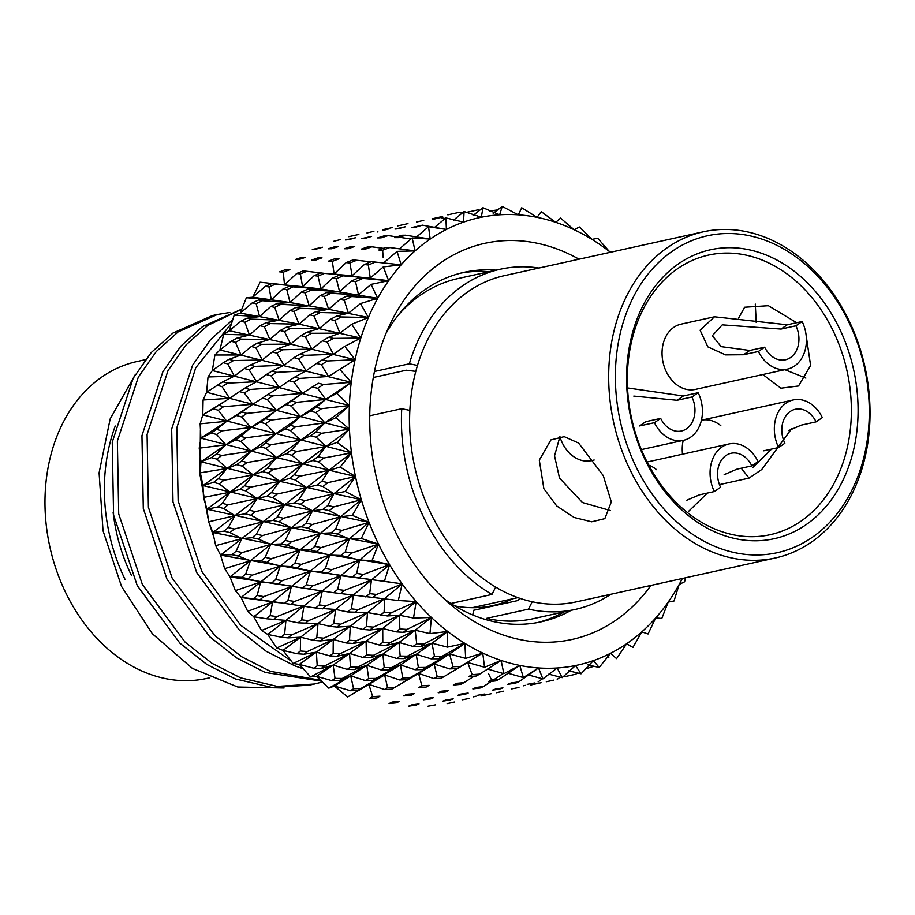 <?xml version="1.0" encoding="UTF-8"?>
<svg xmlns="http://www.w3.org/2000/svg" width="915" height="915" viewBox="0 0 915 915"><rect width="100%" height="100%" fill="white"/><g stroke="black" fill="none" stroke-linecap="round" stroke-linejoin="round"><path stroke-width="1.37" d="M559.889 436.672A33.409 25.734 77.6 0 0 562.336 442.974A33.409 25.734 77.6 0 0 591.399 460.622L594.167 460.005M656.57 469.692A33.409 25.734 77.6 0 0 648.758 465.152M714.478 316.784L680.989 324.173A33.409 25.734 77.6 0 0 666.314 371.765A33.409 25.734 77.6 0 0 695.377 389.413L787.472 369.111A33.409 25.734 77.6 0 0 802.146 321.52L795.901 325.797L781.044 329.068L722.232 324.859L712.35 335.702L721.157 346.636L749.808 350.456L764.665 347.185A23.859 18.38 77.6 0 0 785.413 359.789A23.859 18.38 77.6 0 0 795.901 325.797M720.826 425.681A33.409 25.734 77.6 0 0 701.45 420.179L793.282 399.935A33.409 25.734 77.6 0 0 778.608 447.538L784.853 443.26A23.859 18.38 77.6 0 1 795.329 409.257A23.859 18.38 77.6 0 1 816.089 421.861L801.231 425.143L788.421 430.645M683.219 440.378A33.409 25.734 77.6 0 0 682.533 454.195M209.832 677.763L206.859 678.415A162.252 125 -102.4 0 1 65.72 592.703A162.252 125 -102.4 0 1 136.998 361.528L145.371 359.675M125.138 579.607A162.252 125 -102.4 0 1 115.244 426.013M650.942 585.406A202.81 156.259 -102.4 0 1 453.234 606.725A202.81 156.259 -102.4 0 1 395.669 532.301A202.81 156.259 -102.4 0 1 390.682 322.984A202.81 156.259 -102.4 0 1 579.035 259.197M496.09 270.154A178.951 137.879 77.6 0 0 464.179 272.304A178.951 137.879 77.6 0 0 386.038 333.323M135.031 375.024L110.155 418.944L99.095 472.861L103.029 530.757L121.535 586.446L152.325 633.729L192.379 668.385L237.751 687.028L284.085 688M291.21 661.053L240.645 625.242L201.803 571.406L178.128 500.779L176.789 427.946L195.707 367.796L231.495 323.338M232.65 319.77L210.622 339.511L192.596 365.176L171.665 429.066L172.992 501.912L196.668 572.538L239.375 630.138L266.288 651.343L294.87 665.88L303.151 668.762M320.559 680.291L270.291 671.301L241.709 656.764L214.796 635.559L172.089 577.96L148.413 507.333L147.086 434.488L168.017 370.586L186.042 344.932L207.739 325.42L241.674 309.281M241.743 309.121L202.615 326.552L180.918 346.064L162.881 371.719L141.951 435.62L143.289 508.466L166.965 579.092L209.661 636.691L236.585 657.896L265.167 672.433L321.44 681.149M322.32 682.007L314.44 684.02L277.302 686.41L240.588 677.843L212.006 663.318L185.082 642.101L142.385 584.502L118.71 513.875L117.372 441.041L138.302 377.14L156.339 351.486L178.036 331.973L217.404 314.486L229.848 312.507M217.404 314.486L212.269 315.606L172.901 333.094L151.204 352.607L133.178 378.272L112.248 442.174L113.574 515.008L137.261 585.634L179.958 643.234L206.87 664.45L235.452 678.976L272.178 687.531L309.304 685.152L314.44 684.02M202.764 414.129L202.444 415.902M200.385 430.37L200.019 474.908L208.414 520.372M209.604 524.455L213.755 536.979M131.383 575.329A152.702 117.658 -102.4 0 1 113.105 512.194M460.714 273.127A178.951 137.879 -102.4 0 1 489.148 271.686M632.917 647.431L626.672 643.714A229.059 176.481 77.6 0 0 641.815 631.876L632.917 647.431M608.967 657.062L607.034 657.702M648.049 633.981L641.815 631.876A229.059 176.481 77.6 0 0 655.7 617.945L648.049 633.981M661.808 618.449L655.7 617.945A229.059 176.481 77.6 0 0 668.202 602.081L661.808 618.449M674.035 600.983L668.202 602.081A229.059 176.481 77.6 0 0 679.17 584.456L674.035 600.983M685.587 577.777L684.603 581.791L679.17 584.456A229.059 176.481 77.6 0 0 682.327 578.497M493.151 213.286L502.232 206.435L518.313 214.819L521.733 207.762L537.082 217.347L541.245 211.662L555.748 222.322L560.563 218.102L574.117 229.699L579.447 226.989L591.982 239.387L597.724 238.243L609.161 251.293L613.53 251.591M489.731 210.965L497.6 209.924M466.925 212.269L477.927 209.855L479.7 210.256M473.089 215.448L482.948 207.705L499.659 214.785L502.232 206.435M447.824 214.842L458.838 212.417L462.144 213.126M453.531 220.149L464.099 211.537L481.324 217.232L482.948 207.705M432.052 218.799L442.62 216.466M432.784 219.451L440.275 217.53L432.784 219.451M445.182 218.502L440.275 217.53M434.636 227.32L445.891 217.907L463.505 222.128L464.099 211.537M416.542 222.048L423.759 220.332L416.542 222.048M397.67 225.891L407.964 223.626M382.573 229.711L392.741 227.458M377.266 231.987L377.952 231.861M415.055 227.343L422.456 225.159L411.453 227.595L415.055 227.343M416.588 236.916L428.529 226.737L446.394 229.436L422.456 225.159M398.414 228.704L405.551 226.726L394.983 229.047L398.414 228.704M382.436 230.569L389.413 228.761L382.436 230.569M366.984 232.97L373.892 231.323L366.984 232.97M348.684 236.688L358.863 234.446M398.288 237.637L405.574 235.201L401.799 235.247L394.571 237.637L398.288 237.637M399.535 248.834L412.185 237.934L430.187 239.055L405.574 235.201M381.155 237.82L388.189 235.578L384.609 235.715L377.621 237.911L381.155 237.82M410.938 238.998L388.189 235.578M364.719 238.46L371.593 236.413L361.299 238.666L364.719 238.46M348.855 239.627L355.695 237.728L345.515 239.959L348.855 239.627M333.426 241.366L340.311 239.593L333.426 241.366M382.664 250.23L389.824 247.542L385.913 247.359L378.821 250.001L382.664 250.23L383.088 257.172M383.465 263.085L397.064 251.373L415.055 250.893L389.824 247.542M364.936 249.28L371.856 246.81L368.162 246.707L361.288 249.132L364.936 249.28M383.293 248.331L371.856 246.81M347.952 248.766L354.723 246.478L351.2 246.455L344.429 248.72L347.952 248.766M331.585 248.743L338.321 246.593L334.901 246.684L328.142 248.811L331.585 248.743M315.698 249.257L322.492 247.233L312.312 249.44L315.698 249.257M368.356 264.984L370.266 278.011L383.305 266.906L401.159 264.824L371.307 261.656L364.364 264.526L368.356 264.984L375.356 262.067M349.953 262.971L356.736 260.272L352.904 259.94L346.156 262.605L349.953 262.971L352.081 275.758L364.364 264.526M370.93 261.816L356.736 260.272M332.328 261.37L338.985 258.842L335.325 258.59L328.679 261.084L332.328 261.37L334.135 273.974L346.156 262.605M315.366 260.215L322 257.824L318.443 257.675L311.809 260.032L315.366 260.215M298.931 259.563L305.621 257.287L302.156 257.241L295.431 259.494L298.931 259.563M355.512 281.728L358.531 294.802L371.078 284.371L388.658 280.688L358.142 277.988L351.36 281.065L355.512 281.728L362.351 278.606M336.354 278.743L342.988 275.838L339.007 275.289L332.419 278.16L336.354 278.743L339.602 291.656L351.36 281.065M358.142 277.988L370.266 278.011L342.988 275.838M318.031 276.124L324.528 273.379L320.73 272.91L314.222 275.621L318.031 276.124L320.936 288.923L332.419 278.16M339.007 275.289L352.081 275.758L324.528 273.379M300.383 273.905L306.88 271.298L303.197 270.909L296.677 273.494L300.383 273.905L302.579 286.647L314.222 275.621M320.73 272.91L306.88 271.298M283.307 272.155L289.872 269.651L286.281 269.365L279.681 271.846L283.307 272.155L284.508 284.862L260.089 282.209L252.746 297.226L246.387 297.73L240.233 313.113L234.194 315.16L229.242 330.761L223.672 334.318L219.909 349.976L214.911 354.997L212.337 370.552L208.025 376.969L206.607 392.26L203.084 399.992L202.775 414.872L200.133 423.817L200.877 438.125L199.218 448.178L200.957 461.778L200.339 472.815L202.993 485.556L203.496 497.44L206.973 509.209L208.631 521.802L212.852 532.484L215.711 545.637L220.561 555.119L224.655 568.661L230.02 576.862L235.349 590.644L241.125 597.484L247.691 611.334L253.752 616.744L261.541 630.515L267.763 634.45L276.753 647.969L283.01 650.393L293.155 663.489L299.319 664.404L310.562 676.94L316.521 676.334L328.794 688.149L334.41 686.044L347.643 696.99L368.882 684.397L384.483 689.51L391.792 689.167L418.59 673.451L434.007 678.61L441.327 678.232L444.587 676.276L437.221 676.643L434.007 678.61M271.675 283.673L265.224 286.372L268.999 286.91L275.426 284.188L271.675 283.673L284.508 284.862L296.677 273.494M344.28 300.28L348.386 313.239L360.51 303.563L377.689 298.313L346.545 296.174L339.945 299.445L344.28 300.28L350.937 296.975M324.31 296.426L330.772 293.326L326.621 292.583L320.193 295.648L324.31 296.426L328.657 309.304L339.945 299.445M346.545 296.174L358.531 294.802L330.772 293.326M305.187 292.869L311.535 289.941L307.566 289.254L301.229 292.16L305.187 292.869L309.213 305.724L320.193 295.648M326.621 292.583L339.602 291.656L311.535 289.941M286.795 289.678L293.143 286.875L289.3 286.269L282.929 289.048L286.795 289.678L290.089 302.545L301.229 292.16M307.566 289.254L320.936 288.923L293.143 286.875M268.999 286.91L271.309 299.8L282.929 289.048M289.3 286.269L302.579 286.647L275.426 284.188M334.787 320.444L339.957 333.151L351.715 324.287L368.379 317.505L341.249 316.967L336.674 316.007L330.269 319.449L334.787 320.444L341.249 316.967M313.937 315.824L320.216 312.541L315.881 311.638L309.636 314.863L313.937 315.824L319.358 328.519L330.269 319.449M336.674 316.007L348.386 313.239L320.216 312.541M293.967 311.432L300.143 308.321L296.002 307.463L289.826 310.54L293.967 311.432L299.079 324.185L309.636 314.863M315.881 311.638L328.657 309.304L300.143 308.321M274.74 307.36L280.928 304.363L276.913 303.563L270.714 306.536L274.74 307.36L279.144 320.193L289.826 310.54M296.002 307.463L309.213 305.724L280.928 304.363M256.166 303.654L262.433 300.749L258.51 300.017L252.22 302.911L256.166 303.654L259.574 316.601L270.714 306.536M276.913 303.563L290.089 302.545L262.433 300.749M327.124 342.004L333.312 354.311L344.795 346.305L360.819 338.047L333.38 338.39L328.611 337.292L322.4 340.86L327.124 342.004L333.38 338.39M305.347 336.709L311.432 333.289L306.914 332.225L300.863 335.611L305.347 336.709L311.821 349.084L322.4 340.86M328.611 337.292L339.957 333.151L311.432 333.289M284.474 331.607L290.467 328.336L286.132 327.307L280.139 330.555L284.474 331.607L290.65 344.109L300.863 335.611M306.914 332.225L319.358 328.519L290.467 328.336M264.378 326.758L270.371 323.59L266.173 322.606L260.157 325.751L264.378 326.758L269.845 339.419L280.139 330.555M286.132 327.307L299.079 324.185L270.371 323.59M244.934 322.217L251.03 319.129L246.936 318.203L240.805 321.279L244.934 322.217L249.44 335.062L260.157 325.751M266.173 322.606L279.144 320.193L251.03 319.129M321.382 364.708L328.542 376.477L355.089 359.732L327.433 360.979L322.457 359.767L316.464 363.449L321.382 364.708L327.433 360.979M610.419 252.277A229.059 176.481 77.6 0 0 609.161 251.293A229.059 176.481 77.6 0 0 591.982 239.387A229.059 176.481 77.6 0 0 574.117 229.699A229.059 176.481 77.6 0 0 555.748 222.322A229.059 176.481 77.6 0 0 537.082 217.347A229.059 176.481 77.6 0 0 518.313 214.819A229.059 176.481 77.6 0 0 499.659 214.785A229.059 176.481 77.6 0 0 481.324 217.232A229.059 176.481 77.6 0 0 463.505 222.128A229.059 176.481 77.6 0 0 446.394 229.436A229.059 176.481 77.6 0 0 430.187 239.055A229.059 176.481 77.6 0 0 415.055 250.893A229.059 176.481 77.6 0 0 401.159 264.824A229.059 176.481 77.6 0 0 388.658 280.688A229.059 176.481 77.6 0 0 377.689 298.313A229.059 176.481 77.6 0 0 368.379 317.505A229.059 176.481 77.6 0 0 360.819 338.047A229.059 176.481 77.6 0 0 355.089 359.732L328.542 376.477L299.571 378.421L294.641 377.129L288.991 380.743L293.898 382.058L302.316 393.37L312.495 386.976L317.631 388.303L325.706 399.409L336.857 393.256L351.269 382.31L323.453 384.494L318.271 383.202L312.495 386.976M298.645 358.874L304.523 355.329L299.811 354.139L293.955 357.651L298.645 358.874L306.125 370.781L316.464 363.449M322.457 359.767L333.312 354.311L304.523 355.329M276.822 353.156L282.621 349.759L278.091 348.592L272.293 351.966L276.822 353.156L284.027 365.268L293.955 357.651M299.811 354.139L311.821 349.084L282.621 349.759M255.788 347.643L261.599 344.337L257.207 343.205L251.373 346.499L255.788 347.643L262.308 359.995L272.293 351.966M278.091 348.592L290.65 344.109L261.599 344.337M235.441 342.382L241.354 339.133L237.065 338.047L231.118 341.284L235.441 342.382L241 354.974L251.373 346.499M257.207 343.205L269.845 339.419L241.354 339.133M317.631 388.303L323.453 384.494M344.795 346.305L355.089 359.732A229.059 176.481 77.6 0 0 351.269 382.31L325.706 399.409L296.62 402.314L291.473 400.953L286.04 404.636L291.153 406.02L300.463 416.6L310.551 411.167L315.904 412.562L324.814 422.867L335.919 417.675L349.381 405.528L321.508 408.685L316.11 407.335L310.551 411.167M293.898 382.058L299.571 378.421M318.271 383.202L302.316 393.37L272.727 395.886L267.786 394.525L262.388 398.094L267.34 399.478L276.444 410.4L286.04 404.636M271.08 375.871L276.685 372.359L271.949 371.078L266.345 374.567L271.08 375.871L279.269 387.457L288.991 380.743M294.641 377.129L306.125 370.781L276.685 372.359M249.086 369.809L254.702 366.377L250.104 365.119L244.465 368.528L249.086 369.809L256.612 381.692L266.345 374.567M271.949 371.078L284.027 365.268L254.702 366.377M227.778 363.941L233.497 360.556L229.013 359.332L223.26 362.695L227.778 363.941L234.366 376.145L244.465 368.528M250.104 365.119L262.308 359.995L233.497 360.556M315.904 412.562L321.508 408.685M339.82 369.374L351.269 382.31A229.059 176.481 77.6 0 0 349.381 405.528L324.814 422.867L295.694 426.745L290.341 425.349L285.125 429.066L290.455 430.496L300.566 440.229L310.643 435.769L316.213 437.187L325.889 446.577L337.017 442.368L349.461 429.146L321.6 433.287L315.984 431.903L310.643 435.769M291.153 406.02L296.62 402.314M316.11 407.335L325.706 399.409L300.463 416.6L270.794 420.088L265.636 418.67L260.455 422.284L265.613 423.725L275.564 433.859L285.125 429.066M267.34 399.478L272.727 395.886M291.473 400.953L302.316 393.37L276.444 410.4L246.81 413.374L241.777 411.944L236.55 415.513L241.594 416.966L250.95 427.534L260.455 422.284M244.339 392.993L249.749 389.481L244.946 388.12L239.501 391.62L244.339 392.993L252.815 404.293L262.388 398.094M267.786 394.525L279.269 387.457L249.749 389.481M261.175 398.929L252.815 404.293L223.603 406.683L218.685 405.254L213.344 408.811L218.296 410.252L226.771 421.277L236.55 415.513M222.048 386.645L227.561 383.156L222.86 381.818L217.312 385.295L222.048 386.645L229.608 398.322L239.501 391.62M244.946 388.12L256.612 381.692L227.561 383.156M316.213 437.187L321.6 433.287M336.857 393.256L349.381 405.528A229.059 176.481 77.6 0 0 349.461 429.146L325.889 446.577L296.826 451.45L291.256 450.031L286.246 453.771L291.793 455.213L302.625 463.985L312.793 460.508L318.569 461.926L328.92 470.299L340.163 467.062L351.497 452.891L323.738 458.026L317.905 456.642L312.793 460.508M290.455 430.496L295.694 426.745M315.984 431.903L324.814 422.867L300.566 440.229L270.909 444.69L265.533 443.237L260.558 446.886L265.933 448.361L276.65 457.591L286.246 453.771M265.613 423.725L270.794 420.088M290.341 425.349L300.463 416.6L275.564 433.859L245.895 437.805L240.656 436.329L235.624 439.943L240.897 441.43L251.065 451.164L260.558 446.886M241.594 416.966L246.81 413.374M265.636 418.67L276.444 410.4L250.95 427.534L221.67 430.885L216.535 429.387L211.388 433.012L216.569 434.499L225.891 444.736L235.624 439.943M218.296 410.252L223.603 406.683M241.777 411.944L252.815 404.293L226.771 421.277L200.133 423.817M318.569 461.926L323.738 458.026M335.919 417.675L349.461 429.146A229.059 176.481 77.6 0 0 351.497 452.891L328.92 470.299L299.994 476.155L294.207 474.748L289.414 478.476L295.168 479.906L306.628 487.603L316.945 485.122L322.938 486.506L333.861 493.757L345.298 491.492L355.478 476.521L327.89 482.64L321.851 481.279L316.945 485.122M291.793 455.213L296.826 451.45M317.905 456.642L325.889 446.577L302.625 463.985L273.059 469.429L267.477 467.977L262.708 471.625L268.301 473.101L279.693 481.313L289.414 478.476M265.933 448.361L270.909 444.69M291.256 450.031L300.566 440.229L276.65 457.591L247.027 462.51L241.571 461.023L236.745 464.648L242.235 466.147L253.123 474.919L262.708 471.625M240.897 441.43L245.895 437.805M265.533 443.237L275.564 433.859L251.065 451.164L221.785 455.487L216.42 453.966L211.491 457.603L216.889 459.136L226.977 468.469L236.745 464.648M216.569 434.499L221.67 430.885M240.656 436.329L250.95 427.534L225.891 444.736L199.218 448.178M322.938 486.506L327.89 482.64M337.017 442.368L351.497 452.891A229.059 176.481 77.6 0 0 355.478 476.521L333.861 493.757L305.153 500.597L299.159 499.224L294.573 502.918L300.532 504.291L312.518 510.844L323.087 509.323L329.286 510.639L340.677 516.712L352.389 515.385L361.345 499.75L334.021 506.841L327.776 505.538L323.087 509.323M295.168 479.906L299.994 476.155M321.851 481.279L328.92 470.299L306.628 487.603L277.234 494.031L271.435 492.602L266.871 496.239L272.681 497.669L284.656 504.771L294.573 502.918M268.301 473.101L273.059 469.429M294.207 474.748L302.625 463.985L279.693 481.313L250.195 487.215L244.522 485.739L239.913 489.353L245.62 490.84L257.138 498.549L266.871 496.239M242.235 466.147L247.027 462.51M267.477 467.977L276.65 457.591L253.123 474.919L223.935 480.226L218.353 478.694L213.63 482.342L219.245 483.863L230.008 492.19L239.913 489.353M216.889 459.136L221.785 455.487M241.571 461.023L251.065 451.164L226.977 468.469L200.339 472.815M329.286 510.639L334.021 506.841M340.163 467.062L355.478 476.521A229.059 176.481 77.6 0 0 361.345 499.75L340.677 516.712L312.255 524.489L306.068 523.197L301.675 526.811L307.84 528.115L320.25 533.434L331.116 532.85L337.521 534.086L349.278 538.889L361.334 538.478L369.042 522.351L342.05 530.368L335.611 529.156L331.116 532.85M300.532 504.291L305.153 500.597M327.776 505.538L333.861 493.757L312.518 510.844L283.375 518.233L277.371 516.861L273.013 520.429L279.029 521.813L291.485 527.726L301.675 526.811M272.681 497.669L277.234 494.031M299.159 499.224L306.628 487.603L284.656 504.771L255.365 511.657L249.475 510.215L245.06 513.795L250.984 515.237L263.028 521.79L273.013 520.429M245.62 490.84L250.195 487.215M271.435 492.602L279.693 481.313L257.138 498.549L228.109 504.828L222.299 503.33L217.793 506.956L223.626 508.443L234.972 515.66L245.06 513.795M219.245 483.863L223.935 480.226M244.522 485.739L253.123 474.919L230.008 492.19L203.496 497.44M337.521 534.086L342.05 530.368M345.298 491.492L361.345 499.75A229.059 176.481 77.6 0 0 369.042 522.351L349.278 538.889L321.222 547.593L314.84 546.392L310.643 549.915L329.72 555.13L340.975 555.462L359.572 560.06L372.039 560.529L378.49 544.059L351.909 552.98L345.275 551.871L340.975 555.462M307.84 528.115L312.255 524.489M335.611 529.156L340.677 516.712L320.25 533.434L291.428 541.76L285.228 540.468L281.054 543.968L287.264 545.26L300.097 549.904L310.643 549.915M279.029 521.813L283.375 518.233M306.068 523.197L312.518 510.844L291.485 527.726L262.479 535.55L256.383 534.177L252.163 537.688L258.293 539.061L270.76 544.379L281.054 543.968M250.984 515.237L255.365 511.657M277.371 516.861L284.656 504.771L263.028 521.79L234.251 529.03L228.235 527.589L223.923 531.158L229.962 532.587L241.789 538.615L252.163 537.688M223.626 508.443L228.109 504.828M249.475 510.215L257.138 498.549L234.972 515.66L208.631 521.802M347.563 556.583L351.909 552.98M352.389 515.385L369.042 522.351A229.059 176.481 77.6 0 0 378.49 544.059L359.572 560.06L331.951 569.633L325.397 568.558L321.371 571.955L340.838 575.707L384.403 581.288L389.584 564.647L363.472 574.414L356.667 573.442L352.55 576.896M316.99 551.116L321.222 547.593M345.275 551.871L349.278 538.889L329.72 555.13L301.298 564.361L294.904 563.183L290.913 566.568L310.402 571.074L321.371 571.955M287.264 545.26L291.428 541.76M314.84 546.392L320.25 533.434L300.097 549.904L271.446 558.642L265.156 557.372L261.13 560.792L280.242 566.088L290.913 566.568M258.293 539.061L262.479 535.55M285.228 540.468L291.485 527.726L270.76 544.379L242.292 552.557L236.081 551.196L231.953 554.684L238.209 556.034L250.401 560.792L261.13 560.792M229.962 532.587L234.251 529.03M256.383 534.177L263.028 521.79L241.789 538.615L215.711 545.637M359.309 577.88L363.472 574.414M361.334 538.478L378.49 544.059A229.059 176.481 77.6 0 0 389.584 564.647L371.456 579.984L344.337 590.381L337.612 589.454L333.758 592.714L398.277 600.526L402.2 583.884L376.614 594.441L369.66 593.629L365.703 596.912M327.913 573.042L331.951 569.633M356.667 573.442L359.572 560.06L340.838 575.707L312.884 585.783L306.308 584.742L302.488 588.002L322.663 591.033M297.318 567.746L301.298 564.361M325.397 568.558L329.72 555.13L310.402 571.074L282.186 580.682L275.712 579.538L271.858 582.844L302.488 588.002M267.443 562.062L271.446 558.642M294.904 563.183L300.097 549.904L280.242 566.088L252.163 575.158L245.758 573.911L241.812 577.296L260.706 581.974L271.858 582.844M238.209 556.034L242.292 552.557M265.156 557.372L270.76 544.379L250.401 560.792L224.655 568.661M372.611 597.735L376.614 594.441M372.039 560.529L389.584 564.647A229.059 176.481 77.6 0 0 402.2 583.884L384.792 598.456L358.234 609.619L351.349 608.852L347.643 611.941L367.487 612.593L387.354 615.955L399.432 615.257L413.511 618.025L416.188 601.567L391.208 612.844L384.094 612.204L380.285 615.315M340.46 593.641L344.337 590.381M369.66 593.629L371.456 579.984L353.465 594.933L326.037 605.799L319.312 604.918L315.652 608.018L335.645 609.459L347.643 611.941M309.064 589.031L312.884 585.783M337.612 589.454L340.838 575.707L322.297 590.999L333.758 592.714M278.354 583.976L282.186 580.682M306.308 584.742L310.402 571.074L291.359 586.664L263.737 596.58L257.149 595.482L253.386 598.73L315.652 608.018M248.251 578.52L252.163 575.158M275.712 579.538L280.242 566.088L260.706 581.974L235.349 590.644M387.354 615.955L391.208 612.844M384.403 581.288L402.2 583.884A229.059 176.481 77.6 0 0 416.188 601.567L399.432 615.257L373.48 627.118L366.469 626.546L362.9 629.44L369.889 630.012L382.733 628.491L396.161 631.876L403.343 632.311L415.216 630.218L429.947 633.615L431.423 617.476L407.072 629.417L399.844 628.982L396.161 631.876M354.505 612.707L358.234 609.619M384.094 612.204L384.792 598.456L367.487 612.593L340.643 624.179L333.769 623.481L330.246 626.409L337.12 627.095L350.308 626.26L362.9 629.44M322.377 608.887L326.037 605.799M351.349 608.852L353.465 594.933L335.645 609.459L308.481 620.656L301.675 619.832L298.13 622.829L318.02 623.55L330.246 626.409M290.913 604.575L294.573 601.43L287.928 600.434L284.233 603.591M319.312 604.918L322.297 590.999L294.573 601.43M325.809 591.445L322.297 590.999L303.997 605.89L276.902 616.596L270.142 615.658L266.528 618.757L285.938 620.37L298.13 622.829M259.997 599.817L263.737 596.58M287.928 600.434L291.359 586.664L272.601 601.898L247.691 611.334M403.343 632.311L407.072 629.417M398.277 600.526L416.188 601.567A229.059 176.481 77.6 0 0 431.423 617.476L415.216 630.218L389.939 642.685L382.802 642.33L379.348 645.018L386.45 645.372L399.031 642.456L413.134 646.425L420.431 646.642L431.983 643.176L447.389 647.111L447.709 631.476L424.045 643.977L416.702 643.76L413.134 646.425M369.889 630.012L373.48 627.118M399.844 628.982L399.432 615.257L382.733 628.491L356.518 640.729L349.519 640.237L346.11 642.971L353.121 643.451L366.103 641.209L379.348 645.018M337.12 627.095L340.643 624.179M366.469 626.546L367.487 612.593L350.308 626.26L323.738 638.155L316.796 637.515L313.387 640.328L320.341 640.935L333.266 639.448L346.11 642.971M304.958 623.641L308.481 620.656M333.769 623.481L335.645 609.459L318.02 623.55L291.496 634.987L284.599 634.232L281.122 637.149L288.053 637.881L300.589 637.183L313.387 640.328M273.311 619.672L276.902 616.596M301.675 619.832L303.997 605.89L285.938 620.37L261.541 630.515M420.431 646.642L424.045 643.977M413.511 618.025L431.423 617.476A229.059 176.481 77.6 0 0 447.709 631.476L431.983 643.176L407.392 656.169L400.164 656.032L396.813 658.491L404.007 658.617L416.222 654.339L431.034 658.811L438.411 658.789L449.528 653.973L465.655 658.365L464.877 643.382L441.934 656.364L434.511 656.387L431.034 658.811M386.45 645.372L389.939 642.685M416.702 643.76L415.216 630.218L399.031 642.456L373.503 655.277L366.389 655.003L363.095 657.519L370.198 657.771L382.87 654.145L396.813 658.491M353.121 643.451L356.518 640.729M382.802 642.33L382.733 628.491L366.103 641.209L340.186 653.722L333.129 653.299L329.835 655.906L336.914 656.307L349.576 653.413L363.095 657.519M320.341 640.935L323.738 638.155M349.519 640.237L350.308 626.26L333.266 639.448L307.371 651.537L300.337 651L296.986 653.722L304.043 654.236L316.396 652.132L329.835 655.906M288.053 637.881L291.496 634.987M316.796 637.515L318.02 623.55L300.589 637.183L276.753 647.969M438.411 658.789L441.934 656.364M429.947 633.615L447.709 631.476A229.059 176.481 77.6 0 0 464.877 643.382L449.528 653.973L425.681 667.412L418.372 667.515L415.101 669.734L422.375 669.62L434.099 664.004L449.654 668.888L457.088 668.613L467.679 662.494L484.55 667.264L482.743 653.07L460.554 666.452L453.062 666.715L449.654 668.888M404.007 658.617L407.392 656.169M434.511 656.387L431.983 643.176L416.222 654.339L391.403 667.641L384.209 667.607L380.995 669.894L388.189 669.917L400.438 664.942L415.101 669.734M370.198 657.771L373.503 655.277M400.164 656.032L399.031 642.456L382.87 654.145L357.651 667.195L350.502 667.012L347.288 669.391L354.471 669.551L366.766 665.296L380.995 669.894M336.914 656.307L340.186 653.722M366.389 655.003L366.103 641.209L349.576 653.413L324.356 666.086L317.208 665.765L313.959 668.27L321.131 668.568L333.163 665.079L347.288 669.391M304.043 654.236L307.371 651.537M333.129 653.299L333.266 639.448L316.396 652.132L293.155 663.489M457.088 668.613L460.554 666.452M447.389 647.111L464.877 643.382A229.059 176.481 77.6 0 0 482.743 653.07L444.587 676.276M422.375 669.62L425.681 667.412M453.062 666.715L449.528 653.973L434.099 664.004L410.023 677.706L402.76 677.912L399.615 679.959L406.878 679.731L418.59 673.451L394.845 687.291L387.56 687.611L384.483 689.51M388.189 669.917L391.403 667.641M418.372 667.515L416.222 654.339L400.438 664.942L375.939 678.415L368.699 678.484L365.577 680.634L372.828 680.543L384.643 674.961L399.615 679.959M354.471 669.551L357.651 667.195M384.209 667.607L382.87 654.145L366.766 665.296L342.256 678.461L335.016 678.381L331.859 680.657L339.11 680.703L350.719 675.876L365.577 680.634M321.131 668.568L324.356 666.086M350.502 667.012L349.576 653.413L333.163 665.079L310.562 676.94M476.269 676.013L479.689 674.115L472.151 674.641L468.789 676.551L476.269 676.013M487.638 669.059L503.856 673.692L501.111 660.447L479.689 674.115M472.151 674.641L467.679 662.494L449.997 673.017M406.878 679.731L410.023 677.706M437.221 676.643L434.099 664.004L418.59 673.451L421.849 685.827L418.75 687.611L426.058 687.119L429.158 685.346L421.849 685.827M372.828 680.543L375.939 678.415M402.76 677.912L400.438 664.942L360.876 688.526L353.567 688.709L350.479 690.733L357.799 690.528L368.882 684.397L351.932 694.359M339.11 680.703L342.256 678.461M368.699 678.484L366.766 665.296L350.719 675.876L328.794 688.149M495.736 680.909L499.144 679.285L491.572 680.074L488.233 681.709L495.736 680.909M508.111 673.28L523.369 677.592L519.777 665.422L499.144 679.285M460.68 684.386L463.905 682.693L456.516 683.322L453.325 685.026L460.68 684.386M474.222 676.162L463.905 682.693M491.572 680.074L488.679 673.943M391.792 689.167L394.845 687.291M357.799 690.528L360.876 688.526M387.56 687.611L384.643 674.961L368.882 684.397L372.668 696.624L369.614 698.397L376.98 697.928L380.011 696.178L372.668 696.624M515.282 683.242L518.679 681.892L511.119 682.956L507.779 684.317L515.282 683.242M528.55 674.984L542.881 678.919L538.546 667.95L518.679 681.892M480.215 687.989L483.429 686.57L476.029 687.462L472.849 688.904L480.215 687.989M503.25 673.52L483.429 686.57M445.525 692.003L448.613 690.493L441.282 691.237L438.205 692.769L445.525 692.003M411.144 695.308L414.175 693.684L406.843 694.279L403.801 695.926L411.144 695.308M534.68 682.979L527.212 684.329L534.68 682.979M542.401 678.793L538.112 681.915M548.783 674.149L562.165 677.66L557.201 667.984L542.881 678.919M499.716 689.018L502.941 687.874L495.553 689.041L492.362 690.207L499.716 689.018M465.072 694.325L468.16 693.078L460.828 694.096L457.74 695.354L465.072 694.325M430.668 698.911L433.699 697.562L426.356 698.419L423.325 699.803L430.668 698.911M396.447 702.812L399.466 701.313L392.089 702.045L389.058 703.566L396.447 702.812M518.965 687.462L511.645 688.915L518.965 687.462M553.735 680.142L546.301 681.755L553.735 680.142M560.163 677.134L557.212 679.353M568.615 670.775L581.014 673.817L575.535 665.537L562.165 677.66M484.47 694.062L477.173 695.366L484.47 694.062M450.169 699.941L453.211 698.854L445.88 699.986L442.837 701.119L450.169 699.941M415.993 705.133L419.013 703.91L411.636 704.905L408.605 706.163L415.993 705.133M503.513 691.202L496.262 692.792L503.513 691.202M541.085 682.727L530.494 685.061M577.434 672.948L575.764 674.229L564.864 676.631M587.888 664.885L599.222 667.458L593.355 660.641L581.014 673.817M469.418 698.385L462.121 699.826L469.418 698.385M435.391 704.87L428.037 706.186L435.391 704.87M491.344 693.684L480.981 695.972M525.233 685.358L523.231 685.861M594.007 666.28L585.794 668.774M465.655 658.365L482.743 653.07A229.059 176.481 77.6 0 0 501.111 660.447A229.059 176.481 77.6 0 0 519.777 665.422A229.059 176.481 77.6 0 0 538.546 667.95A229.059 176.481 77.6 0 0 557.201 667.984A229.059 176.481 77.6 0 0 575.535 665.537A229.059 176.481 77.6 0 0 593.355 660.641A229.059 176.481 77.6 0 0 610.465 653.333A229.059 176.481 77.6 0 0 626.672 643.714L616.584 658.628L610.465 653.333L599.222 667.458M454.446 702.022L447.126 703.624L454.446 702.022M446.394 229.436L445.891 217.907M430.187 239.055L428.529 226.737M415.055 250.893L412.185 237.934M401.159 264.824L397.064 251.373M334.135 273.974L388.658 280.688L383.305 266.906M284.508 284.862L320.936 288.923L377.689 298.313L371.078 284.371M258.51 300.017L271.309 299.8L290.089 302.545L328.657 309.304L368.379 317.505L360.51 303.563M246.936 318.203L259.574 316.601L299.079 324.185L360.819 338.047L351.715 324.287M501.111 660.447L484.55 667.264M519.777 665.422L503.856 673.692M538.546 667.95L523.369 677.592M476.086 696.189L473.455 696.864M564.132 611.872A178.951 137.879 -102.4 0 1 537.734 622.52M444.667 599.302A178.951 137.879 77.6 0 0 541.222 621.811A178.951 137.879 77.6 0 0 571.086 610.339M512.686 598.787A152.702 117.658 -102.4 0 1 492.968 605.57A152.702 117.658 -102.4 0 1 454.732 605.89M353.567 688.709L350.719 675.876L334.41 686.044L350.479 690.733M335.016 678.381L333.163 665.079L316.521 676.334L331.859 680.657M317.208 665.765L316.396 652.132L299.319 664.404L313.959 668.27M300.337 651L300.589 637.183L283.01 650.393L296.986 653.722M284.599 634.232L285.938 620.37L267.763 634.45L281.122 637.149M270.142 615.658L272.601 601.898L253.752 616.744L266.528 618.757M257.149 595.482L260.706 581.974L241.125 597.484L253.386 598.73M245.758 573.911L250.401 560.792L230.02 576.862L241.812 577.296M236.081 551.196L241.789 538.615L220.561 555.119L231.953 554.684M228.235 527.589L234.972 515.66L212.852 532.484L223.923 531.158M222.299 503.33L230.008 492.19L206.973 509.209L217.793 506.956M218.353 478.694L226.977 468.469L202.993 485.556L213.63 482.342M216.42 453.966L225.891 444.736L200.957 461.778L211.491 457.603M216.535 429.387L226.771 421.277L200.877 438.125L211.388 433.012M218.685 405.254L229.608 398.322L203.084 399.992M349.461 429.146L229.608 398.322L228.201 399.203M226.028 400.564L202.775 414.872L213.344 408.811M222.86 381.818L234.366 376.145L208.025 376.969M229.608 398.322L206.607 392.26L217.312 385.295M229.013 359.332L241 354.974L214.911 354.997M349.381 405.528L212.337 370.552L223.26 362.695M237.065 338.047L249.44 335.062L223.672 334.318M351.269 382.31L219.909 349.976L231.118 341.284M252.22 302.911L240.233 313.113L259.574 316.601L234.194 315.16M355.089 359.732L290.65 344.109L229.242 330.761L240.805 321.279M265.224 286.372L252.746 297.226L271.309 299.8L246.387 297.73M279.292 602.745L241.125 597.484M322.297 590.999L230.02 576.862M402.2 583.884L310.402 571.074L220.561 555.119M389.584 564.647L300.097 549.904L212.852 532.484M378.49 544.059L291.485 527.726L206.973 509.209M369.042 522.351L284.656 504.771L202.993 485.556M361.345 499.75L279.693 481.313L200.957 461.778M355.478 476.521L276.65 457.591L200.877 438.125M351.497 452.891L202.775 414.872M791.658 428.666L761.783 469.487L749.042 478.099L741.264 468.206M816.089 421.861L822.333 417.583A33.409 25.734 77.6 0 0 793.282 399.935M763.75 450.809L778.608 447.538M752.69 467.519L771.62 449.071M787.472 369.111A33.409 25.734 77.6 0 1 758.421 351.463L743.563 354.734L725.561 354.883L707.878 346.888L700.089 330.224L714.478 316.796L787.289 324.791L802.146 321.52M758.421 351.463L764.665 347.185M751.821 465.872A23.859 18.38 77.6 0 0 731.074 453.268A23.859 18.38 77.6 0 0 720.585 487.26L714.341 491.549A33.409 25.734 77.6 0 1 729.015 443.947A33.409 25.734 77.6 0 1 758.077 461.595L751.821 465.872L736.975 469.143L724.165 474.656M686.845 500.208L699.483 494.821L714.341 491.549M688.435 511.531L707.364 493.082M641.392 449.597L683.494 440.321A33.409 25.734 77.6 0 1 654.442 422.673L639.585 425.944L645.83 421.666L660.687 418.395A23.859 18.38 77.6 0 0 681.435 430.999A23.859 18.38 77.6 0 0 691.923 396.996L677.066 400.278L633.798 396.092M627.541 387.937L683.311 396.001L698.168 392.718A33.409 25.734 77.6 0 1 683.494 440.321M691.923 396.996L698.168 392.718M654.442 422.673L660.687 418.395M755.298 304.1L756.225 322.503M738.634 318.065L744.616 307.234L768.383 305.713L796.668 322.721M559.946 436.569L554.536 455.853L559.5 478.053L582.466 502.541L610.522 510.57M543.876 488.747L539.301 460.154L550.91 439.886L564.235 436.649L578.635 443.089L603.294 475.651L611.312 501.946L604.838 518.633L591.65 521.802L574.105 517.467L556.709 505.961L543.876 488.747M645.498 460.542A147.933 113.975 -102.4 0 1 678.884 263.566A147.933 113.975 -102.4 0 1 839.169 327.925A147.933 113.975 -102.4 0 1 805.783 524.901A147.933 113.975 -102.4 0 1 645.498 460.542M833.073 330.715A143.163 110.303 77.6 0 0 708.542 255.079A143.163 110.303 77.6 0 0 645.647 459.067A143.163 110.303 77.6 0 0 770.178 534.692A143.163 110.303 77.6 0 0 833.073 330.715M636.131 466.97A162.252 125 77.6 0 0 811.925 537.551A162.252 125 77.6 0 0 848.537 321.497A162.252 125 77.6 0 0 672.742 250.916A162.252 125 77.6 0 0 636.131 466.97M848.685 320.021A167.022 128.683 -102.4 0 1 775.314 557.99A167.022 128.683 -102.4 0 1 630.035 469.761A167.022 128.683 -102.4 0 1 703.406 231.781A167.022 128.683 -102.4 0 1 848.685 320.021M775.314 557.99L576.267 601.876A167.022 128.683 -102.4 0 1 532.221 601.75A167.022 128.683 -102.4 0 1 495.656 587.075A167.022 128.683 -102.4 0 1 430.988 513.635A167.022 128.683 -102.4 0 1 409.851 410.378L401.742 408.719L369.74 415.776M784.864 369.683L805.875 378.089M519.72 598.273L518.13 600.492L473.57 610.305L472.781 614.994M610.877 594.247A174.182 134.196 -102.4 0 1 575.238 609.424A174.182 134.196 -102.4 0 1 528.493 609.127L486.494 618.38L486.277 619.73M532.221 601.75L528.493 609.127M575.238 609.424L533.251 618.689A174.182 134.196 -102.4 0 1 486.494 618.38M450.878 603.5L491.927 594.453A174.182 134.196 -102.4 0 1 401.742 408.719M491.927 594.453L495.656 587.075M415.799 371.387L406.317 370.209L373.309 377.483M806.332 336.606L810.61 365.485L798.543 385.981L780.884 388.2L762.858 374.532M409.851 410.378A167.022 128.683 -102.4 0 1 417.469 365.451A167.022 128.683 -102.4 0 1 504.359 275.655L703.406 231.781M374.452 371.49L409.36 363.793A174.182 134.196 -102.4 0 1 500.242 269.239A174.182 134.196 -102.4 0 1 538.969 268.026M409.36 363.793L417.469 365.451M398.071 315.355A174.182 134.196 -102.4 0 1 458.255 278.492L500.242 269.239M781.044 329.068L787.289 324.791M743.563 354.734L749.808 350.456M677.066 400.278L683.311 396.001M517.901 597.632L472.232 607.697M281.34 284.622L286.681 285.125M719.464 484.63L749.042 478.099M647.111 462.006L729.015 443.947"/></g></svg>

